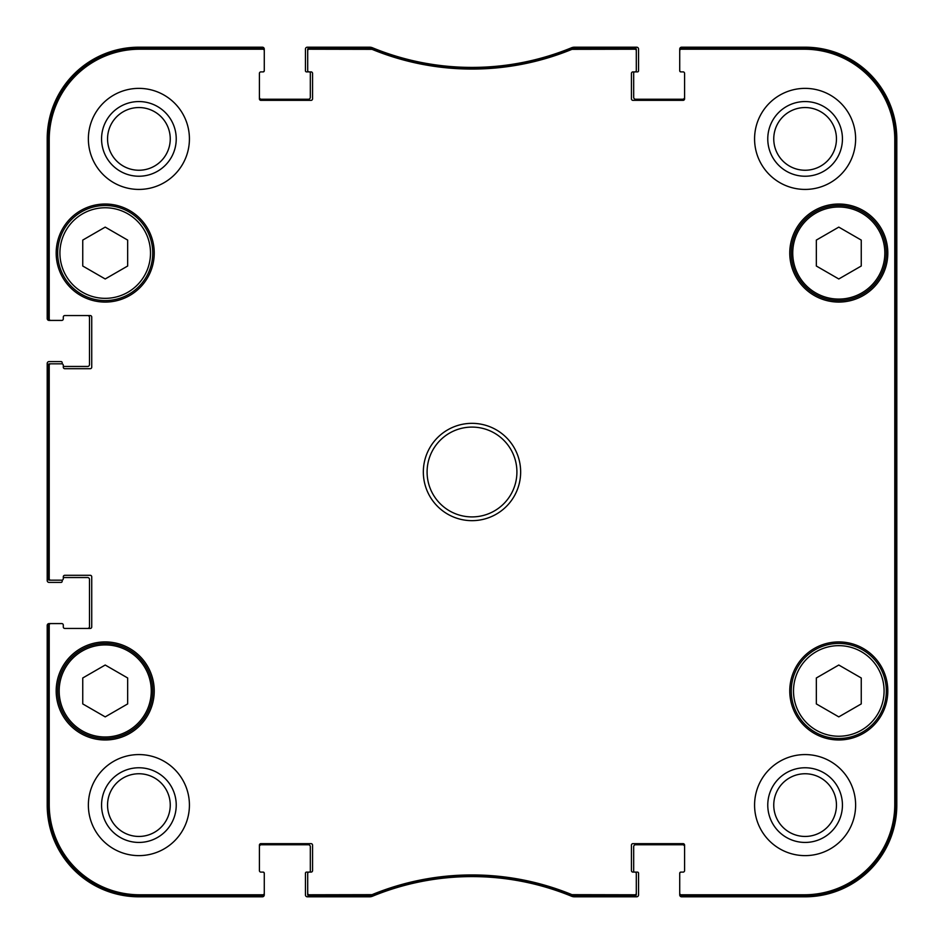 <?xml version="1.0" encoding="UTF-8"?>
<svg xmlns="http://www.w3.org/2000/svg" width="944" height="944" viewBox="0 0 944 944"><rect width="100%" height="100%" fill="white"/><g stroke="black" fill="none" stroke-linecap="round" stroke-linejoin="round"><path stroke-width="1.42" d="M838.791 227.115L861.247 240.083L861.247 266.019L838.791 278.976L816.336 266.019L816.336 240.083L838.791 227.115M127.664 240.083L127.664 266.019L105.209 278.976L82.753 266.019L82.753 240.083L105.209 227.115L127.664 240.083M127.664 703.917L105.209 716.885L82.753 703.917L82.753 677.981L105.209 665.024L127.664 677.981L127.664 703.917M861.247 677.981L861.247 703.917L838.791 716.885L816.336 703.917L816.336 677.981L838.791 665.024L861.247 677.981M57.678 253.051A47.53 47.53 0 0 0 128.974 294.209A47.53 47.53 0 0 0 128.974 211.881A47.53 47.53 0 0 0 57.678 253.051M56.18 253.051A49.029 49.029 0 0 1 129.729 210.595A49.029 49.029 0 0 1 129.729 295.507A49.029 49.029 0 0 1 56.18 253.051M572.3 47.943L571.734 48.061A261.995 261.995 0 0 1 372.266 48.061L309.195 47.943A1.499 1.499 -90 0 0 307.697 49.442L307.697 50.716A1.499 1.499 -90 0 1 309.195 49.218L372.019 49.336A263.27 263.27 0 0 0 571.981 49.336L634.805 49.218A1.499 1.499 -90 0 1 636.303 50.716L636.303 49.442A1.499 1.499 -90 0 0 634.805 47.943L572.3 47.943L572.548 49.218M681.214 47.943A1.499 1.499 -90 0 0 679.727 49.442L679.727 50.716A1.499 1.499 -90 0 1 681.214 49.218L804.359 49.218A90.423 90.423 0 0 1 894.782 139.641L894.782 804.359A90.423 90.423 0 0 1 804.359 894.782L681.214 894.782A1.499 1.499 90 0 1 679.727 893.284L679.727 894.558A1.499 1.499 90 0 0 681.214 896.057L804.359 896.057A91.698 91.698 0 0 0 896.057 804.359L896.057 139.641A91.698 91.698 0 0 0 804.359 47.943L681.214 47.943L681.214 49.218M634.805 896.057A1.499 1.499 90 0 0 636.303 894.558L636.303 893.284A1.499 1.499 90 0 1 634.805 894.782L571.981 894.664A263.27 263.27 0 0 0 372.019 894.664L309.195 894.782A1.499 1.499 90 0 1 307.697 893.284L307.697 894.558A1.499 1.499 90 0 0 309.195 896.057L372.266 895.939A261.995 261.995 0 0 1 571.734 895.939L634.805 896.057L634.805 894.782M262.786 896.057A1.499 1.499 90 0 0 264.273 894.558L264.273 893.284A1.499 1.499 90 0 1 262.786 894.782L139.641 894.782A90.423 90.423 0 0 1 49.218 804.359L49.218 625.081A1.499 1.499 180 0 1 50.716 623.583L49.442 623.583A1.499 1.499 180 0 0 47.943 625.081L47.943 804.359A91.698 91.698 0 0 0 139.641 896.057L262.786 896.057L262.786 894.782M47.943 578.672A1.499 1.499 180 0 0 49.442 580.171L50.716 580.171A1.499 1.499 180 0 1 49.218 578.672L49.218 365.328A1.499 1.499 180 0 1 50.716 363.829L49.442 363.829A1.499 1.499 180 0 0 47.943 365.328L47.943 578.672L49.218 578.672M47.943 318.919A1.499 1.499 180 0 0 49.442 320.417L50.716 320.417A1.499 1.499 180 0 1 49.218 318.919L49.218 139.641A90.423 90.423 0 0 1 139.641 49.218L262.786 49.218A1.499 1.499 -90 0 1 264.273 50.716L264.273 49.442A1.499 1.499 -90 0 0 262.786 47.943L139.641 47.943A91.698 91.698 0 0 0 47.943 139.641L47.943 318.919L49.218 318.919M791.261 690.949A47.53 47.53 0 0 0 862.556 732.119A47.53 47.53 0 0 0 862.556 649.791A47.53 47.53 0 0 0 791.261 690.949M862.556 294.209A47.53 47.53 0 0 0 862.556 211.881A47.53 47.53 0 0 0 791.261 253.051A47.53 47.53 0 0 0 862.556 294.209M861.801 292.923A46.032 46.032 0 0 0 861.801 213.179A46.032 46.032 0 0 0 792.748 253.051A46.032 46.032 0 0 0 861.801 292.923A46.032 46.032 0 0 1 792.748 253.051A46.032 46.032 0 0 1 861.801 213.179A46.032 46.032 0 0 1 861.801 292.923M57.678 690.949A47.53 47.53 0 0 0 128.974 732.119A47.53 47.53 0 0 0 128.974 649.791A47.53 47.53 0 0 0 57.678 690.949M895.573 606.744L895.573 681.592L895.254 606.744M895.573 262.408L895.573 337.256L895.254 262.408M895.797 472.012L895.455 433.874L895.455 510.09L895.797 472.012M842.437 805.102A37.335 37.335 0 0 0 786.435 772.77A37.335 37.335 0 0 0 786.435 837.434A37.335 37.335 0 0 0 842.437 805.102M836.455 805.102A31.353 31.353 0 0 1 789.432 832.254A31.353 31.353 0 0 1 789.432 777.95A31.353 31.353 0 0 1 836.455 805.102M842.437 138.898A37.335 37.335 0 0 0 786.435 106.566A37.335 37.335 0 0 0 786.435 171.23A37.335 37.335 0 0 0 842.437 138.898M836.455 138.898A31.353 31.353 0 0 1 789.432 166.05A31.353 31.353 0 0 1 789.432 111.746A31.353 31.353 0 0 1 836.455 138.898M176.233 138.898A37.335 37.335 0 0 0 120.23 106.566A37.335 37.335 0 0 0 120.23 171.23A37.335 37.335 0 0 0 176.233 138.898M170.25 138.898A31.353 31.353 0 0 1 123.227 166.05A31.353 31.353 0 0 1 123.227 111.746A31.353 31.353 0 0 1 170.25 138.898M176.233 805.102A37.335 37.335 0 0 0 120.23 772.77A37.335 37.335 0 0 0 120.23 837.434A37.335 37.335 0 0 0 176.233 805.102M170.25 805.102A31.353 31.353 0 0 1 123.227 832.254A31.353 31.353 0 0 1 123.227 777.95A31.353 31.353 0 0 1 170.25 805.102M754.575 138.898A50.528 50.528 0 0 1 830.366 95.143A50.528 50.528 0 0 1 830.366 182.652A50.528 50.528 0 0 1 754.575 138.898M88.37 138.898A50.528 50.528 0 0 1 164.162 95.143A50.528 50.528 0 0 1 164.162 182.652A50.528 50.528 0 0 1 88.37 138.898M88.37 805.102A50.528 50.528 0 0 1 164.162 761.348A50.528 50.528 0 0 1 164.162 848.857A50.528 50.528 0 0 1 88.37 805.102M754.575 805.102A50.528 50.528 0 0 1 830.366 761.348A50.528 50.528 0 0 1 830.366 848.857A50.528 50.528 0 0 1 754.575 805.102M789.762 253.051A49.029 49.029 0 0 1 863.3 210.595A49.029 49.029 0 0 1 863.3 295.507A49.029 49.029 0 0 1 789.762 253.051M56.18 690.949A49.029 49.029 0 0 1 129.729 648.493A49.029 49.029 0 0 1 129.729 733.405A49.029 49.029 0 0 1 56.18 690.949M789.762 690.949A49.029 49.029 0 0 1 863.3 648.493A49.029 49.029 0 0 1 863.3 733.405A49.029 49.029 0 0 1 789.762 690.949M516.911 472A44.911 44.911 0 0 1 449.545 510.893A44.911 44.911 0 0 1 449.545 433.107A44.911 44.911 0 0 1 516.911 472M520.651 472A48.651 48.651 0 0 0 447.668 429.862A48.651 48.651 0 0 0 447.668 514.138A48.651 48.651 0 0 0 520.651 472M307.697 50.716L307.697 70.411A1.499 1.499 0 0 0 309.195 71.897L311.06 71.897A1.499 1.499 0 0 1 312.558 73.396L312.558 98.849A1.499 1.499 0 0 1 311.06 100.347L260.91 100.347A1.499 1.499 0 0 1 259.411 98.849L259.411 73.396A1.499 1.499 0 0 1 260.91 71.897L262.786 71.897A1.499 1.499 0 0 0 264.273 70.411L264.273 50.716M50.716 320.417L61.797 320.417A1.499 1.499 0 0 0 63.295 318.919L63.295 317.054A1.499 1.499 0 0 1 64.794 315.556L90.246 315.556A1.499 1.499 0 0 1 91.733 317.054L91.733 367.204A1.499 1.499 0 0 1 90.246 368.703L64.794 368.703A1.499 1.499 0 0 1 63.295 367.204L63.295 365.328A1.499 1.499 0 0 0 61.797 363.829L50.716 363.829M50.716 580.171L61.797 580.171A1.499 1.499 0 0 0 63.295 578.672L63.295 576.796A1.499 1.499 0 0 1 64.794 575.297L90.246 575.297A1.499 1.499 0 0 1 91.733 576.796L91.733 626.946A1.499 1.499 0 0 1 90.246 628.444L64.794 628.444A1.499 1.499 0 0 1 63.295 626.946L63.295 625.081A1.499 1.499 0 0 0 61.797 623.583L50.716 623.583M264.273 893.284L264.273 873.589A1.499 1.499 0 0 0 262.786 872.103L260.91 872.103A1.499 1.499 0 0 1 259.411 870.604L259.411 845.151A1.499 1.499 0 0 1 260.91 843.653L311.06 843.653A1.499 1.499 0 0 1 312.558 845.151L312.558 870.604A1.499 1.499 0 0 1 311.06 872.103L306.576 872.103A1.121 1.121 0 0 0 305.443 873.224L305.443 894.924A1.876 1.876 0 0 0 307.319 896.8L369.611 896.8A7.481 7.481 0 0 0 372.455 896.234A261.995 261.995 0 0 1 571.545 896.234A7.481 7.481 0 0 0 574.389 896.8L636.681 896.8A1.876 1.876 0 0 0 638.557 894.924L638.557 873.224A1.121 1.121 0 0 0 637.424 872.103L634.805 872.103A1.499 1.499 0 0 1 636.303 873.589L636.303 893.284M307.697 893.284L307.697 873.589A1.499 1.499 0 0 1 309.195 872.103A1.121 1.121 0 0 0 310.316 870.97L310.316 846.65A1.876 1.876 0 0 0 308.44 844.774L261.287 844.774A1.876 1.876 0 0 0 259.411 846.65M684.589 846.65A1.876 1.876 0 0 0 682.713 844.774L635.56 844.774A1.876 1.876 0 0 0 633.684 846.65L633.684 870.97A1.121 1.121 0 0 0 634.805 872.103L632.94 872.103A1.499 1.499 0 0 1 631.442 870.604L631.442 845.151A1.499 1.499 0 0 1 632.94 843.653L683.09 843.653A1.499 1.499 0 0 1 684.589 845.151L684.589 870.604A1.499 1.499 0 0 1 683.09 872.103L681.214 872.103A1.499 1.499 0 0 0 679.727 873.589L679.727 893.284M679.727 50.716L679.727 70.411A1.499 1.499 0 0 0 681.214 71.897L683.09 71.897A1.499 1.499 0 0 1 684.589 73.396L684.589 98.849A1.499 1.499 0 0 1 683.09 100.347L632.94 100.347A1.499 1.499 0 0 1 631.442 98.849L631.442 73.396A1.499 1.499 0 0 1 632.94 71.897L637.424 71.897A1.121 1.121 0 0 0 638.557 70.776L638.557 49.076A1.876 1.876 0 0 0 636.681 47.2L574.389 47.2A7.481 7.481 0 0 0 571.545 47.766A261.995 261.995 0 0 1 372.455 47.766A7.481 7.481 0 0 0 369.611 47.2L307.319 47.2A1.876 1.876 0 0 0 305.443 49.076L305.443 70.776A1.121 1.121 0 0 0 306.576 71.897L309.195 71.897A1.121 1.121 0 0 1 310.316 73.03L310.316 97.35A1.876 1.876 0 0 1 308.44 99.226L261.287 99.226A1.876 1.876 0 0 1 259.411 97.35M636.303 50.716L636.303 70.411A1.499 1.499 0 0 1 634.805 71.897A1.121 1.121 0 0 0 633.684 73.03L633.684 97.35A1.876 1.876 0 0 0 635.56 99.226L682.713 99.226A1.876 1.876 0 0 0 684.589 97.35M683.468 71.897L680.848 71.897A1.121 1.121 0 0 1 679.727 70.776L679.727 49.076A1.876 1.876 0 0 1 681.592 47.2L805.102 47.2A91.698 91.698 0 0 1 896.8 138.898L896.8 805.102A91.698 91.698 0 0 1 805.102 896.8L681.592 896.8A1.876 1.876 0 0 1 679.727 894.924L679.727 873.224A1.121 1.121 0 0 1 680.848 872.103L683.468 872.103M61.053 320.417L49.076 320.417A1.876 1.876 0 0 1 47.2 318.553L47.2 138.898A91.698 91.698 0 0 1 138.898 47.2L262.408 47.2A1.876 1.876 0 0 1 264.273 49.076L264.273 70.776A1.121 1.121 0 0 1 263.152 71.897L260.532 71.897M87.627 315.556A1.876 1.876 0 0 1 89.491 317.42L89.491 364.585A1.876 1.876 0 0 1 87.627 366.461L63.295 366.461L63.295 365.328M62.174 363.888L62.174 362.708A1.121 1.121 0 0 0 61.053 361.587L49.076 361.587A1.876 1.876 0 0 0 47.2 363.464L47.2 580.536A1.876 1.876 0 0 0 49.076 582.413L61.053 582.413A1.121 1.121 0 0 0 62.174 581.292L62.174 580.112M63.295 577.539L87.627 577.539A1.876 1.876 0 0 1 89.491 579.415L89.491 626.58A1.876 1.876 0 0 1 87.627 628.444M61.053 623.583L49.076 623.583A1.876 1.876 0 0 0 47.2 625.447L47.2 805.102A91.698 91.698 0 0 0 138.898 896.8L262.408 896.8A1.876 1.876 0 0 0 264.273 894.924L264.273 873.224A1.121 1.121 0 0 0 263.152 872.103L260.532 872.103M683.09 872.103A1.499 1.499 0 0 0 684.589 870.604M684.589 73.396A1.499 1.499 0 0 0 683.09 71.897M260.91 71.897A1.499 1.499 0 0 0 259.411 73.396M49.442 320.417L61.797 320.417M64.794 315.556A1.499 1.499 0 0 0 63.295 317.054M63.295 625.081L63.295 626.946A1.499 1.499 0 0 0 64.794 628.444M61.797 623.583L49.442 623.583M259.411 870.604A1.499 1.499 0 0 0 260.91 872.103M59.92 253.051A45.288 45.288 0 0 1 127.853 213.828A45.288 45.288 0 0 1 127.853 292.274A45.288 45.288 0 0 1 59.92 253.051M59.177 690.949A46.032 46.032 0 0 1 128.231 651.077A46.032 46.032 0 0 1 128.231 730.821A46.032 46.032 0 0 1 59.177 690.949M793.503 690.949A45.288 45.288 0 0 1 861.435 651.726A45.288 45.288 0 0 1 861.435 730.172A45.288 45.288 0 0 1 793.503 690.949M896.057 804.359L894.782 804.359M896.057 139.641L894.782 139.641M571.734 48.061L571.981 49.336M372.019 49.336L372.266 48.061M371.7 47.943L371.452 49.218M572.3 896.057L572.548 894.782M571.981 894.664L571.734 895.939M372.266 895.939L372.019 894.664M371.452 894.782L371.7 896.057M309.195 896.057L309.195 894.782M634.805 47.943L634.805 49.218M309.195 49.218L309.195 47.943M262.786 47.943L262.786 49.218M47.943 139.641L49.218 139.641M47.943 365.328L49.218 365.328M47.943 625.081L49.218 625.081M47.943 804.359L49.218 804.359M681.214 896.057L681.214 894.782M804.359 47.943L804.359 49.218M139.641 896.057L139.641 894.782M804.359 896.057L804.359 894.782M139.641 47.943L139.641 49.218"/></g></svg>
